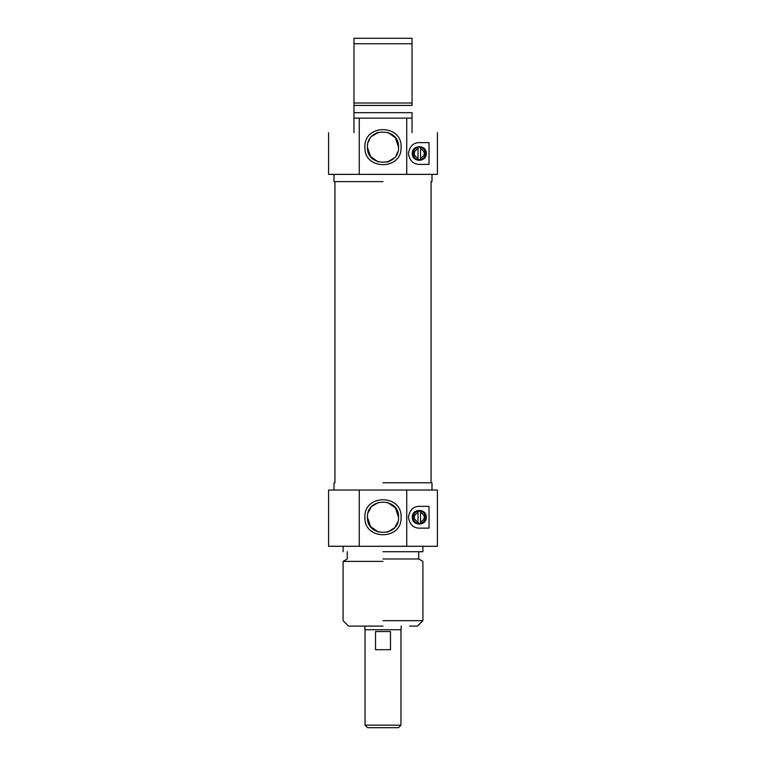 <?xml version="1.0" encoding="UTF-8"?>
<svg xmlns="http://www.w3.org/2000/svg" width="766" height="766" viewBox="0 0 766 766"><rect width="100%" height="100%" fill="white"/><g stroke="black" fill="none" stroke-linecap="round" stroke-linejoin="round"><path stroke-width="1.15" d="M431.076 482.781L431.076 181.619M334.924 482.781L334.924 181.619M364.855 626.1L364.855 629.729L401.145 629.729L401.145 626.1M365.037 725.163L400.963 725.163L398.425 727.7L367.575 727.7L365.037 725.163L365.037 629.729M390.478 649.692L375.522 649.692L375.522 631.548L390.478 631.548L390.478 649.692M400.963 725.163L400.963 629.729M412.931 517.251C412.539 525.447 426.03 525.447 425.637 517.251C426.03 509.064 412.539 509.064 412.931 517.251L412.931 517.165M367.46 517.251C366.502 537.301 399.498 537.301 398.54 517.251C399.498 497.201 366.502 497.201 367.46 517.251L370.572 526.587L378.576 532.15M387.452 532.14L394.078 528.147M394.93 527.209L397.793 522M383 482.781L431.986 482.781L383 482.781M412.309 517.251C411.869 508.251 426.7 508.251 426.26 517.251C426.7 526.252 411.869 526.252 412.309 517.251M364.922 517.251C363.802 493.926 402.198 493.926 401.078 517.251C402.198 540.576 363.802 540.576 364.922 517.251M383 551.721L422.909 551.721L383 551.721M383 558.979L418.743 558.979L383 558.979M383 561.392L343.091 561.392L383 561.392M383 620.661L422.909 620.661L383 620.661M383 626.1L348.53 626.1L383 626.1M347.257 551.721L347.257 558.979L343.091 561.392L343.091 620.661L348.53 626.1L356.334 626.1M409.666 626.1L417.47 626.1L422.909 620.661L422.909 561.392L418.743 558.979L418.743 551.721M406.727 546.282L406.727 490.039L437.424 490.039L437.424 546.282L328.576 546.282L328.576 490.039L359.273 490.039L359.273 546.282M429.037 528.138L419.28 528.138C413.286 528.061 409.657 524.432 408.402 517.251C409.657 510.07 413.286 506.441 419.28 506.364L429.037 506.364L429.037 528.138M406.727 490.039L359.273 490.039M415.306 507.121L414.55 507.446M414.358 526.96L415.287 527.372M398.54 517.251L395.428 507.915L387.424 502.352M378.548 502.362L371.922 506.355M371.07 507.293L368.207 512.511M419.261 523.599L422.238 522.872L419.194 523.599M416.331 511.631L419.308 510.903L416.331 511.631M419.28 511.085C427.246 510.702 427.246 523.8 419.28 523.417C411.323 523.8 411.323 510.702 419.28 511.085L420.553 511.219C426.93 512.176 426.93 522.326 420.553 523.283L418.016 523.283C411.639 522.326 411.639 512.176 418.016 511.219L419.28 511.085M420.553 511.219L420.553 512.33C425.523 515.614 425.523 518.888 420.553 522.173L420.553 511.219M418.016 512.33L418.016 511.219L418.016 512.33C413.046 515.614 413.046 518.888 418.016 522.173L418.016 512.33M418.016 523.283L418.016 522.173L418.016 523.283M412.031 132.642C445.467 132.642 445.467 132.642 412.031 132.642L412.031 112.679L353.969 112.679L353.969 103.017L353.969 105.43L412.031 105.43L412.031 43.739L353.969 43.739L353.969 38.3L353.969 103.017L412.031 103.017L412.031 105.43M425.637 153.506C426.03 145.31 412.539 145.31 412.931 153.506C412.539 161.693 426.03 161.693 425.637 153.506L425.637 153.593M396.194 138.943L394.911 137.171M393.322 135.534L391.665 134.261M387.969 132.432L395.428 137.823L398.54 147.149C399.498 167.199 366.502 167.199 367.46 147.149C366.502 127.108 399.498 127.108 398.54 147.149L398.54 147.512M371.989 136.185L378.548 132.259L375.445 133.571M374.325 134.261L372.391 135.802M368.36 141.94L369.786 138.981M412.031 73.862L412.031 104.339L412.031 73.862M426.26 153.506C426.7 162.507 411.869 162.507 412.309 153.506C411.869 144.496 426.7 144.496 426.26 153.506M375.876 133.341L376.594 132.997M376.996 132.824L377.935 132.461M383 181.619L334.014 181.619L383 181.619M401.078 147.149C402.198 170.473 363.802 170.473 364.922 147.149C363.802 123.824 402.198 123.824 401.078 147.149M367.46 147.484L370.572 156.484L378.031 161.875M390.555 160.736L387.452 162.038L394.011 158.122M396.214 155.326L397.793 151.898M383 174.37L406.727 174.37L406.727 118.127L359.273 118.127L359.273 174.37L383 174.37M429.037 164.384L419.28 164.384C413.286 164.307 409.657 160.678 408.402 153.506C409.657 146.325 413.286 142.696 419.28 142.62L429.037 142.62L429.037 164.384M412.031 112.679L412.031 118.127L406.727 118.127M406.727 174.37L437.424 174.37L437.424 132.642M328.576 132.642L328.576 174.37L359.273 174.37M359.273 118.127L353.969 118.127L353.969 132.642C320.533 132.642 320.533 132.642 353.969 132.642M415.306 143.376L414.55 143.702M414.358 163.215L415.287 163.627M353.969 112.679L353.969 118.127M412.031 38.3L412.031 43.739L412.031 38.3L353.969 38.3M397.64 152.367L397.334 153.162M391.675 160.046L393.609 158.505M390.124 160.965L389.406 161.31M389.004 161.482L388.065 161.846M372.678 158.773L374.335 160.046M369.806 155.364L371.089 157.135M419.28 147.331C427.246 146.948 427.246 160.056 419.28 159.673C411.323 160.056 411.323 146.948 419.28 147.331L420.553 147.465C426.93 148.432 426.93 158.572 420.553 159.539L418.016 159.539C411.639 158.572 411.639 148.432 418.016 147.465L419.28 147.331M420.553 147.465L420.553 148.585C425.523 151.859 425.523 155.144 420.553 158.418L420.553 147.465M418.016 148.585L418.016 147.465L418.016 148.585C413.046 151.859 413.046 155.144 418.016 158.418L418.016 148.585M418.016 159.539L418.016 158.418L418.016 159.539M431.986 490.039L431.986 482.781M422.909 551.721L422.909 546.282M343.091 551.721L343.091 546.282M334.014 490.039L334.014 482.781M334.014 174.37L334.014 181.619M431.986 174.37L431.986 181.619"/></g></svg>
